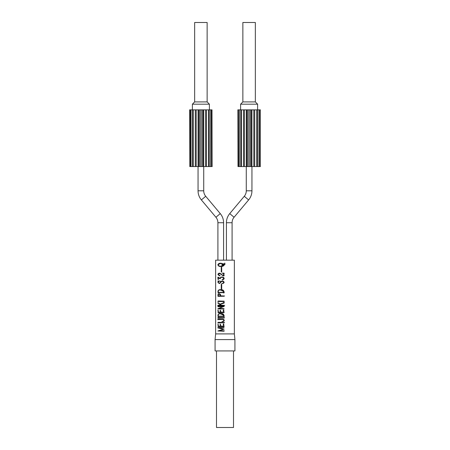 <?xml version="1.0" encoding="UTF-8"?>
<svg xmlns="http://www.w3.org/2000/svg" width="450" height="450" viewBox="0 0 450 450"><rect width="100%" height="100%" fill="white"/><g stroke="black" fill="none" stroke-linecap="round" stroke-linejoin="round"><path stroke-width="0.67" d="M217.907 260.168L217.907 222.727A8.511 8.511 0 0 0 215.921 217.254L201.375 199.924A14.181 14.181 0 0 1 198.056 190.806L198.056 166.573M217.907 222.727L223.583 222.727A14.181 14.181 0 0 0 220.264 213.609L205.718 196.279A8.511 8.511 0 0 1 203.726 190.806L203.726 166.573M246.274 166.573L246.274 190.806A8.511 8.511 0 0 1 244.282 196.279L229.736 213.609A14.181 14.181 0 0 0 226.417 222.727L232.093 222.727A8.511 8.511 0 0 1 234.079 217.254L248.625 199.924A14.181 14.181 0 0 0 251.944 190.806L251.944 166.573M255.347 101.914L255.347 22.5L242.865 22.5L242.865 101.914L255.347 101.914L257.614 104.181L257.614 109.851M242.865 101.914L240.598 104.181L257.614 104.181M207.135 101.914L207.135 22.5L194.653 22.5L194.653 101.914L207.135 101.914L209.402 104.181L192.386 104.181L192.386 109.851M194.653 101.914L192.386 104.181M209.402 104.181L209.402 109.851M223.583 222.727L223.583 260.168M240.598 104.181L240.598 109.851M226.417 222.727L226.417 260.168M232.093 222.727L232.093 260.168M233.511 350.927L233.511 427.5L216.489 427.5L216.489 350.927M211.224 109.851L210.757 109.851L210.757 166.573L211.224 166.573L211.224 109.851L212.006 109.851L212.164 166.573L212.006 109.851M209.267 109.851L209.267 166.573L208.547 166.573L208.547 109.851L210.757 109.851M206.494 109.851L205.583 109.851L205.583 166.573L206.494 166.573L206.494 109.851L208.547 109.851M203.169 109.851L203.169 166.573L202.162 166.573L202.162 109.851L205.583 109.851M196.2 109.851L195.294 109.851L195.294 166.573L196.2 166.573L196.2 109.851L198.619 109.851L198.619 166.573L199.626 166.573L199.626 109.851L198.619 109.851M193.241 109.851L193.241 166.573L192.516 166.573L192.516 109.851L195.294 109.851M191.025 109.851L190.564 109.851L190.564 166.573L191.025 166.573L191.025 109.851L192.516 109.851M189.782 109.851L189.782 166.573L189.619 109.851L190.564 109.851M199.626 109.851L202.162 109.851M211.224 166.573L212.006 166.573M209.267 166.573L210.757 166.573M206.494 166.573L208.547 166.573M203.169 166.573L205.583 166.573M199.626 166.573L202.162 166.573M196.2 166.573L198.619 166.573M193.241 166.573L195.294 166.573M191.025 166.573L192.516 166.573M189.782 166.573L190.564 166.573M240.733 166.573L241.453 166.573L241.453 109.851L240.733 109.851L240.733 166.573L239.243 166.573L239.243 109.851L238.776 109.851L238.776 166.573L239.243 166.573M243.506 166.573L243.506 109.851L244.417 109.851L244.417 166.573L241.453 166.573M237.836 109.851L237.994 166.573L237.836 109.851M253.8 166.573L254.706 166.573L254.706 109.851L253.8 109.851L253.8 166.573L251.381 166.573L251.381 109.851L250.374 109.851L250.374 166.573L251.381 166.573M258.975 166.573L259.436 166.573L259.436 109.851L258.975 109.851L258.975 166.573L257.484 166.573L257.484 109.851L256.759 109.851L256.759 166.573L257.484 166.573M246.831 166.573L246.831 109.851L247.838 109.851L247.838 166.573L244.417 166.573M260.381 109.851L260.381 166.573M238.776 109.851L237.994 109.851M240.733 109.851L239.243 109.851M243.506 109.851L241.453 109.851M246.831 109.851L244.417 109.851M250.374 109.851L247.838 109.851M253.8 109.851L251.381 109.851M256.759 109.851L254.706 109.851M258.975 109.851L257.484 109.851M260.218 109.851L259.436 109.851M260.218 166.573L259.436 166.573M256.759 166.573L254.706 166.573M250.374 166.573L247.838 166.573M238.776 166.573L237.994 166.573M249.109 166.573L249.109 109.851M251.91 166.573L251.91 109.851M246.302 166.573L246.302 109.851M200.891 166.573L200.891 109.851M198.09 166.573L198.09 109.851M203.698 166.573L203.698 109.851M218.396 292.348L223.605 292.348L223.543 291.527C223.065 290.295 222.126 289.811 220.725 290.076L220.185 290.081C219.172 289.884 218.52 290.256 218.227 291.195L218.396 292.348M218.396 316.159L223.605 316.159L223.543 315.338C223.065 314.106 222.126 313.622 220.725 313.886L220.185 313.892C219.172 313.695 218.52 314.066 218.227 315.006L218.396 316.159M220.725 263.599L219.96 263.632L218.138 264.769C218.621 265.815 219.487 266.282 220.725 266.169L223.464 265.551L222.564 265.539L221.85 264.909L223.262 264.229L220.646 263.599L223.262 264.229M234.36 333.906L234.36 260.168L215.64 260.168L215.64 333.906L234.36 333.906L234.928 339.581L215.072 339.581L215.072 350.927L234.928 350.927L234.928 339.581M224.972 263.222L224.415 263.239M221.692 284.287L221.692 289.018L221.254 289.018L221.254 284.287L221.692 284.287M221.692 267.261L221.692 271.997L221.254 271.997L221.254 267.261L221.692 267.261M220.725 263.284L224.972 264.178L224.972 264.482L224.089 264.482L224.28 265.022C223.386 266.186 222.199 266.676 220.725 266.49L220.629 266.484C219.229 266.591 218.306 266.012 217.851 264.757C218.391 263.61 219.347 263.121 220.725 263.284M224.083 275.636L223.026 275.782L220.725 273.999L218.981 273.6L218.244 274.449L220.101 275.738L219.251 275.738L217.918 274.466C218.227 273.409 218.908 273.004 219.96 273.246L221.479 274.534L223.639 275.507L223.571 273.532L222.21 273.173L223.672 273.116L224.021 273.448L223.869 275.816M223.639 275.507L223.819 273.532L222.609 273.173L223.903 273.116L224.021 273.448M220.725 277.217L221.946 277.026C223.065 276.924 223.813 277.363 224.184 278.347C224.004 279.259 223.425 279.692 222.435 279.636L222.019 279.529C222.936 279.579 223.515 279.191 223.751 278.37C223.273 277.447 222.486 277.116 221.383 277.369L220.725 277.56L220.033 278.803L218.233 277.644L218.441 279.405L218.138 279.681L217.817 277.504L218.126 277.161L219.977 278.286L220.725 277.217M222.266 277.335L221.383 277.369M220.725 281.357L222.879 280.879L224.173 282.156C223.931 283.072 223.312 283.528 222.317 283.523L221.754 283.41C222.756 283.455 223.414 283.039 223.729 282.178L222.12 281.132L219.201 283.523L217.873 282.308L218.407 281.273L217.929 281.053L220.078 281.053L219.127 281.261L218.166 282.274C218.43 283.157 218.981 283.427 219.803 283.078L220.725 281.357M222.322 280.817L222.879 280.879M222.188 283.528L222.188 283.41C223.11 283.449 223.695 283.039 223.954 282.178L222.12 281.132M220.725 289.777L221.04 289.772C222.643 289.564 223.639 290.216 224.021 291.735L224.235 292.562L223.802 293.023L223.627 292.657L218.458 292.657L218.098 293.057L217.952 291.308C218.301 289.969 219.229 289.457 220.725 289.777M223.847 296.235L218.019 296.353L217.918 294.823C218.143 293.878 218.711 293.541 219.639 293.811L220.596 294.846L220.686 295.847L224.556 295.971L223.549 296.314M224.055 296.235L218.374 296.123M223.847 301.5L217.794 301.573L218.188 300.999L224.162 301.168L223.549 301.579M222.784 301.433L222.272 301.433M223.914 305.601L217.699 305.662L218.076 305.111L220.86 305.235L217.755 302.878L218.464 302.788L219.932 304.144L222.879 303.064L224.173 302.13L224.173 303.064L220.196 304.363L221.366 305.235L224.629 305.364L223.594 305.674M224.111 305.601L222.356 305.522M223.605 308.959L217.828 308.852L222.891 306.613L217.845 306.759L218.188 306.186L224.291 306.321L218.835 308.554L223.352 308.554L224.128 308.784L223.442 308.998M223.847 308.959L222.306 308.852M220.725 312.041L223.627 312.182L223.217 310.134L223.751 309.892L223.937 312.598L218.087 312.677L218.076 310.044L218.441 312.182L220.404 312.182L220.056 310.421L220.326 310.101L220.725 312.041M223.746 309.825L223.217 310.134M224.106 312.227L224.066 312.598M223.138 312.502L222.857 312.491M220.725 313.588L221.04 313.582C222.643 313.374 223.639 314.027 224.021 315.546L224.235 316.367L223.802 316.834L223.627 316.468L218.458 316.468L218.098 316.868L217.952 315.113C218.301 313.779 219.229 313.267 220.725 313.588M223.847 317.998L217.794 318.077L218.188 317.503L224.162 317.666L224.556 317.745L223.549 318.077M222.784 317.931L222.272 317.931M220.725 319.157L222.227 319.157C223.29 319.05 223.976 319.455 224.291 320.377C224.123 321.238 223.571 321.626 222.638 321.559L221.996 321.407C222.919 321.542 223.532 321.221 223.836 320.434C223.566 319.652 222.986 319.326 222.092 319.466L217.721 319.613L218.115 319.039L220.725 319.157M223.847 322.802L217.794 322.881L218.188 322.307L224.162 322.47L224.556 322.549L223.549 322.881M222.784 322.734L222.272 322.734M220.725 326.036L223.627 326.177L223.217 324.124L223.751 323.882L223.937 326.593L218.087 326.672L218.076 324.039L218.441 326.177L220.404 326.177L220.056 324.411L220.326 324.09L220.725 326.036M223.746 323.82L223.217 324.124M224.106 326.216L224.066 326.593M223.138 326.492L222.857 326.481M223.605 331.211L217.834 330.981L223.217 329.271L217.834 327.662L224.066 327.555L218.947 327.915L224.117 329.152L218.998 330.694L224.021 330.801L224.398 330.879L223.504 331.223M223.391 327.347L223.672 327.431M218.441 326.492L218.109 326.464M218.441 312.502L218.109 312.469M218.194 310.044L217.845 310.365M219.234 293.771L219.639 293.811M219.341 283.202L220.494 282.864M218.138 279.681L218.07 279.09M219.521 273.532L218.981 273.6M220.101 275.738L219.251 275.738L217.918 274.466M219.578 273.223L219.96 273.246M220.877 266.169L223.729 265.551L222.564 265.539L222.936 265.539L222.278 264.909L221.85 264.909M223.729 265.551L222.936 265.539M222.261 264.898L223.937 265.32L223.864 264.482L222.261 264.898L223.228 264.229M220.725 266.169L221.771 266.158M223.374 265.781L223.059 265.781M223.706 265.32L223.672 264.549M221.107 266.484L221.091 266.484C219.651 266.591 218.616 266.012 217.986 264.757C218.762 263.588 219.87 263.093 221.31 263.284M221.091 266.484L220.629 266.484M224.972 263.396L224.522 263.239M223.847 331.211L217.969 330.981L223.217 329.271M223.515 329.271L217.834 327.915M217.969 327.662L222.632 327.499M222.992 327.499L223.903 327.431M222.609 331.054L222.21 331.054M220.742 326.177L220.404 326.177M220.539 324.512L220.101 324.512M220.528 324.467L220.056 324.411M223.386 324.534L223.627 326.177M223.661 324.534L223.273 324.225M224.128 326.593L223.352 326.492M218.711 326.492L218.278 326.672M218.312 326.464L218.126 326.087M218.329 326.087L218.098 325.626M218.301 325.626L218.042 325.192M218.233 325.192L217.89 324.456M217.828 322.791L218.34 322.363M224.055 322.802L222.671 322.734M217.721 319.522L218.25 319.095M222.654 321.559L221.996 321.548M222.412 321.548L221.996 321.407M222.412 321.407C223.256 321.542 223.796 321.221 224.044 320.434L223.836 320.434M224.044 320.434C223.836 319.657 223.318 319.331 222.502 319.466L222.092 319.466M217.828 317.987L218.34 317.559M224.055 317.998L222.671 317.931M223.864 316.777L223.627 316.468M218.278 316.018L217.997 315.602M218.171 315.602L217.952 315.113M218.115 315.113C218.706 313.734 219.836 313.223 221.507 313.582M223.605 316.159L223.796 315.338L220.725 313.886M220.742 312.182L220.404 312.182M220.539 310.517L220.101 310.517M220.528 310.472L220.056 310.421M223.386 310.539L223.627 312.182M223.661 310.539L223.273 310.23M224.128 312.598L223.352 312.502M218.711 312.502L218.278 312.677M218.312 312.469L218.126 312.092M218.329 312.092L218.098 311.631M218.301 311.631L218.042 311.197M218.233 311.197L217.89 310.461M217.89 306.658L218.334 306.253M222.727 308.852L222.322 308.852L222.727 308.852M217.958 308.683L222.891 306.613M218.835 303.615L221.327 305.235L220.86 305.235M219.172 303.615L217.755 303.019M217.868 302.878L218.475 302.816M222.879 303.064L219.932 304.144M223.217 303.064L224.173 302.13M217.693 305.567L218.199 305.168M217.828 301.489L218.34 301.061M224.055 301.5L222.671 301.433M218.194 296.134L218.019 295.757M218.205 295.757L217.918 294.823M218.076 294.823L219.403 293.777M220.416 294.244L219.201 294.075L218.205 294.733L218.317 295.813L220.348 295.847L220.281 295.11L219.201 294.075M220.686 295.847L220.348 295.847M223.864 292.967L223.627 292.657M218.278 292.207L217.997 291.791M218.171 291.791L217.952 291.308M218.115 291.308C218.706 289.924 219.836 289.412 221.507 289.772M223.605 292.348L223.796 291.527L220.725 290.076M219.583 283.523L218.014 282.308L218.25 281.407M218.672 281.273L217.918 281.16M219.341 283.207L220.241 283.078M220.843 281.953L220.416 281.953M221.051 281.576L222.491 280.822M222.188 283.41L221.754 283.41M220.421 278.606L219.96 278.567M220.41 278.567L218.947 277.999M219.302 277.999L218.233 277.644M218.261 279.09L217.952 277.701M220.269 278.286L219.977 278.286M220.539 277.678L222.092 277.037M222.435 279.636L222.019 279.529M222.435 279.529L223.751 278.37M223.976 278.37C223.577 277.453 222.868 277.121 221.839 277.369M218.076 274.466L219.757 273.229M223.464 273.369L223.161 273.369M222.609 273.324L222.21 273.324M222.609 273.173L222.21 273.173M223.903 273.116L224.201 273.448M224.246 275.636L223.026 275.782M223.346 275.782L221.586 274.657M221.552 274.657L221.124 274.657M221.282 274.202L220.86 274.202M221.062 273.853L219.521 273.527M215.921 217.254L220.264 213.609M244.282 196.279L248.625 199.924M246.274 190.806L251.944 190.806M198.056 190.806L203.726 190.806M201.375 199.924L205.718 196.279M229.736 213.609L234.079 217.254M222.564 327.51L222.154 327.51M220.629 325.249L220.297 325.249M220.629 311.254L220.297 311.254M220.607 295.11L220.281 295.11M220.708 282.341L220.281 282.341M215.64 333.906L215.072 339.581M223.054 296.156L222.694 296.156"/></g></svg>
